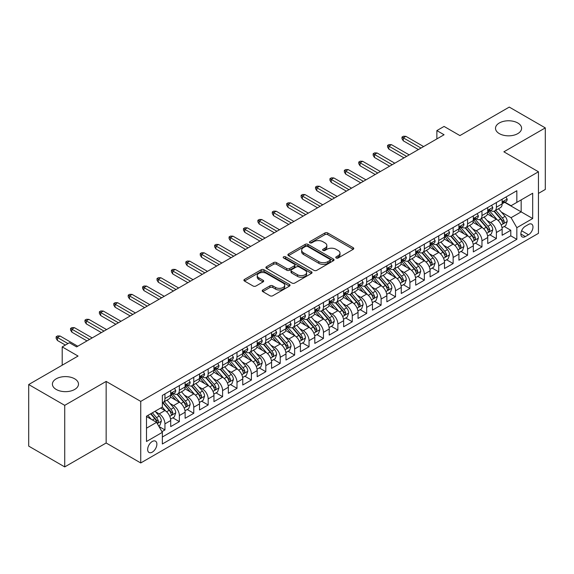 <?xml version="1.0" encoding="UTF-8"?>
<svg xmlns="http://www.w3.org/2000/svg" width="574" height="574" viewBox="0 0 574 574"><rect width="100%" height="100%" fill="white"/><g stroke="black" fill="none" stroke-linecap="round" stroke-linejoin="round"><path stroke-width="0.86" d="M336.177 257.991A1.399 0.811 0 0 0 338.158 257.991L353.189 249.31A2.002 1.155 0 0 0 353.771 248.492A2.002 1.155 0 0 0 353.189 247.681L327.725 232.979A2.002 1.155 0 0 0 324.898 232.979L309.867 241.654A1.399 0.811 0 0 0 309.458 242.228A1.399 0.811 0 0 0 309.867 242.802A1.399 0.811 0 0 0 311.847 242.802L313.799 241.676A6.4 3.695 0 0 1 322.846 241.676L324.97 242.902A6.4 3.695 0 0 1 326.843 245.514A6.4 3.695 0 0 1 324.97 248.126L323.026 249.252A1.399 0.811 0 0 0 322.617 249.819A1.399 0.811 0 0 0 323.026 250.393A1.399 0.811 0 0 0 325.006 250.393L326.95 249.274A6.4 3.695 0 0 1 336.005 249.274L338.122 250.494A6.4 3.695 0 0 1 340.002 253.112A6.4 3.695 0 0 1 338.122 255.724L336.177 256.843A1.399 0.811 0 0 0 335.768 257.417A1.399 0.811 0 0 0 336.177 257.991L336.177 256.843M74.67 378.804A13.044 7.527 0 0 0 60.457 377.175A13.044 7.527 0 0 0 52.406 384.128A13.044 7.527 0 0 0 56.223 389.452A13.044 7.527 0 0 0 70.437 391.088A13.044 7.527 0 0 0 78.487 384.128A13.044 7.527 0 0 0 74.67 378.804M517.777 122.98A13.044 7.527 0 0 0 503.563 121.344A13.044 7.527 0 0 0 495.513 128.303A13.044 7.527 0 0 0 499.33 133.627A13.044 7.527 0 0 0 513.543 135.263A13.044 7.527 0 0 0 521.594 128.303A13.044 7.527 0 0 0 517.777 122.98M152.268 452.147A6.522 3.767 120 0 0 156.53 446.4A6.522 3.767 120 0 0 155.525 441.169A6.522 3.767 120 0 0 152.268 441.492A6.522 3.767 120 0 0 148.006 447.239A6.522 3.767 120 0 0 149.003 452.47A6.522 3.767 120 0 0 152.268 452.147M262.806 289.978A2.002 1.155 0 0 0 262.218 290.796A2.002 1.155 0 0 0 262.806 291.614L269.945 295.739A2.002 1.155 0 0 0 272.779 295.739L289.468 286.103A2.002 1.155 0 0 0 290.049 285.285A2.002 1.155 0 0 0 289.468 284.467L264.004 269.766A2.002 1.155 0 0 0 261.177 269.766L244.488 279.402A2.002 1.155 0 0 0 243.9 280.22A2.002 1.155 0 0 0 244.488 281.038L253.112 286.017A2.002 1.155 0 0 0 255.947 286.017L263.086 281.899A2.002 1.155 0 0 0 263.674 281.081A2.002 1.155 0 0 0 263.086 280.263L258.809 277.794A5.353 3.092 0 0 1 257.238 275.606A5.353 3.092 0 0 1 260.546 272.75A5.353 3.092 0 0 1 266.379 273.425L283.14 283.097A5.353 3.092 0 0 1 284.704 285.285A5.353 3.092 0 0 1 281.404 288.141A5.353 3.092 0 0 1 275.57 287.466L272.779 285.859A2.002 1.155 0 0 0 269.945 285.859L262.806 289.978L262.806 291.614L269.945 287.517L269.945 285.859M538.455 193.402L545.3 189.456L545.3 127.887L509.274 107.087L459.918 135.586L444.068 126.431L436.864 130.592L444.068 134.754L76.615 346.897L69.411 342.743L62.2 346.897L62.2 365.2M64.726 405.344L64.726 466.913L106.154 442.992L106.154 381.423L64.726 405.344L28.7 384.544L78.057 356.052L62.2 346.897M106.154 381.423L140.738 401.391L538.455 171.777L538.455 233.338L140.738 462.96L140.738 401.391M545.3 127.887L503.872 151.809L538.455 171.777M313.935 270.34A2.002 1.155 0 0 0 316.769 270.34L333.458 260.704A2.002 1.155 0 0 0 334.039 259.886A2.002 1.155 0 0 0 333.458 259.068L307.994 244.373A2.002 1.155 0 0 0 305.167 244.373L288.478 254.009A2.002 1.155 0 0 0 287.89 254.827A2.002 1.155 0 0 0 288.478 255.638L313.935 270.34M284.159 258.293A1.399 0.811 0 0 1 285.579 258.487L285.579 256.822L311.46 271.767A2.002 1.155 0 0 1 312.048 272.585A2.002 1.155 0 0 1 311.46 273.403L294.771 283.039A2.002 1.155 0 0 1 291.944 283.039L266.479 268.338L266.479 266.709A2.002 1.155 0 0 0 265.898 267.52A2.002 1.155 0 0 0 266.479 268.338M266.479 266.709L273.626 262.583A2.002 1.155 0 0 1 276.453 262.583L286.778 268.546A2.002 1.155 0 0 0 289.612 268.546L294.347 265.805A2.002 1.155 0 0 0 294.936 264.994A2.002 1.155 0 0 0 294.347 264.176L283.599 257.97A1.399 0.811 0 0 1 283.19 257.396A1.399 0.811 0 0 1 284.051 256.65A1.399 0.811 0 0 1 285.579 256.822M64.726 466.913L28.7 446.113L28.7 384.544M161.954 431.655L164.946 429.933L158.969 426.475M155.568 411.788L159.185 413.876A8.151 4.707 60 0 1 164.946 423.856L170.708 420.527L170.708 426.604L179.353 421.61L172.803 417.822M169.976 403.465L173.592 405.553A8.151 4.707 60 0 1 179.353 415.54L185.122 412.211L185.122 418.281L193.768 413.294L187.21 409.506M184.383 395.149L188.007 397.237A8.151 4.707 60 0 1 193.768 407.217L199.53 403.888L199.53 409.965L208.175 404.971L201.618 401.183M198.798 386.826L202.414 388.914A8.151 4.707 60 0 1 208.175 398.901L213.944 395.572L213.944 401.642L222.59 396.656L216.032 392.867M213.205 378.503L216.821 380.598A8.151 4.707 60 0 1 222.59 390.578L228.352 387.249L228.352 393.326L236.997 388.333L230.439 384.544M227.613 370.187L231.236 372.275A8.151 4.707 60 0 1 236.997 382.262L242.759 378.933L242.759 385.003L251.405 380.01L244.854 376.228M242.027 361.864L245.643 363.959A8.151 4.707 60 0 1 251.405 373.939L257.174 370.61L257.174 376.688L265.819 371.694L259.261 367.905M256.435 353.548L260.051 355.636A8.151 4.707 60 0 1 265.819 365.616L271.581 362.294L271.581 368.365L280.227 363.371L273.669 359.589M270.842 345.225L274.465 347.32A8.151 4.707 60 0 1 280.227 357.301L285.988 353.971L285.988 360.049L294.634 355.055L288.083 351.266M285.256 336.909L288.873 338.997A8.151 4.707 60 0 1 294.634 348.978L300.403 345.656L300.403 351.726L309.049 346.732L302.491 342.951M299.664 328.586L303.28 330.674A8.151 4.707 60 0 1 309.049 340.662L314.81 337.333L314.81 343.41L323.456 338.416L316.898 334.628M314.078 320.27L317.695 322.358A8.151 4.707 60 0 1 323.456 332.339L329.225 329.017L329.225 335.087L337.871 330.093L331.313 326.312M328.486 311.947L332.102 314.035A8.151 4.707 60 0 1 337.871 324.023L343.632 320.694L343.632 326.771L352.278 321.777L345.72 317.989M342.893 303.632L346.517 305.72A8.151 4.707 60 0 1 352.278 315.7L358.04 312.378L358.04 318.448L366.686 313.454L360.128 309.673M357.308 295.309L360.924 297.397A8.151 4.707 60 0 1 366.686 307.384L372.454 304.055L372.454 310.132L381.1 305.138L374.542 301.35M371.715 286.993L375.331 289.081A8.151 4.707 60 0 1 381.1 299.061L386.862 295.739L386.862 301.809L395.508 296.815L388.95 293.034M386.123 278.67L389.746 280.758A8.151 4.707 60 0 1 395.508 290.745L401.269 287.416L401.269 293.486L409.915 288.5L403.364 284.711M400.537 270.354L404.153 272.442A8.151 4.707 60 0 1 409.915 282.422L415.684 279.093L415.684 285.17L424.329 280.177L417.772 276.395M414.945 262.031L418.561 264.119A8.151 4.707 60 0 1 424.329 274.107L430.091 270.777L430.091 276.847L438.737 271.861L432.179 268.072M429.359 253.715L432.975 255.803A8.151 4.707 60 0 1 438.737 265.784L444.498 262.454L444.498 268.532L453.144 263.538L446.594 259.757M443.767 245.392L447.383 247.48A8.151 4.707 60 0 1 453.144 257.468L458.913 254.138L458.913 260.209L467.559 255.222L461.001 251.434M458.174 237.076L461.797 239.164A8.151 4.707 60 0 1 467.559 249.145L473.32 245.816L473.32 251.893L481.966 246.899L475.408 243.118M472.589 228.753L476.205 230.841A8.151 4.707 60 0 1 481.966 240.829L487.735 237.5L487.735 243.57L496.381 238.583L496.381 232.506A8.151 4.707 -120 0 0 490.612 222.525L486.996 220.438M489.823 234.795L496.381 238.583M170.708 420.527A8.151 4.707 -120 0 0 164.946 410.546L160.627 408.049M185.122 412.211A8.151 4.707 -120 0 0 179.353 402.223L170.442 397.079M199.53 403.888A8.151 4.707 -120 0 0 193.768 393.908L184.857 388.763M213.944 395.572A8.151 4.707 -120 0 0 208.175 385.584L199.264 380.44M228.352 387.249A8.151 4.707 -120 0 0 222.59 377.269L213.679 372.124M242.759 378.933A8.151 4.707 -120 0 0 236.997 368.946L228.086 363.801M257.174 370.61A8.151 4.707 -120 0 0 251.405 360.63L242.493 355.485M271.581 362.294A8.151 4.707 -120 0 0 265.819 352.307L256.908 347.162M285.988 353.971A8.151 4.707 -120 0 0 280.227 343.991L271.315 338.847M300.403 345.656A8.151 4.707 -120 0 0 294.634 335.668L285.723 330.524M314.81 337.333A8.151 4.707 -120 0 0 309.049 327.352L300.137 322.208M329.225 329.017A8.151 4.707 -120 0 0 323.456 319.029L314.545 313.885M343.632 320.694A8.151 4.707 -120 0 0 337.871 310.713L328.959 305.569M358.04 312.378A8.151 4.707 -120 0 0 352.278 302.39L343.367 297.246M372.454 304.055A8.151 4.707 -120 0 0 366.686 294.075L357.774 288.93M386.862 295.739A8.151 4.707 -120 0 0 381.1 285.752L372.189 280.607M401.269 287.416A8.151 4.707 -120 0 0 395.508 277.436L386.596 272.284M415.684 279.093A8.151 4.707 -120 0 0 409.915 269.113L401.004 263.968M430.091 270.777A8.151 4.707 -120 0 0 424.329 260.797L415.418 255.645M444.498 262.454A8.151 4.707 -120 0 0 438.737 252.474L429.826 247.329M458.913 254.138A8.151 4.707 -120 0 0 453.144 244.151L444.233 239.006M473.32 245.816A8.151 4.707 -120 0 0 467.559 235.835L458.648 230.691M487.735 237.5A8.151 4.707 -120 0 0 481.966 227.512L473.055 222.368M528.511 224.434L525.339 226.271A6.314 3.645 120 0 0 521.214 231.831A6.314 3.645 120 0 0 522.182 236.897A6.314 3.645 120 0 0 525.339 236.581L528.511 234.752A6.314 3.645 120 0 0 532.636 229.184A6.314 3.645 120 0 0 531.668 224.125A6.314 3.645 120 0 0 528.511 224.434M146.499 428.182L156.587 422.356L162.356 432.344L162.356 443.989L516.837 239.329L516.837 227.684L511.075 217.697L501.403 212.115M162.356 432.344L146.499 441.492L146.499 416.2L162.356 407.052L162.356 395.407L516.837 190.74L516.837 202.392L532.694 193.237L532.694 218.529L516.837 227.684M173.52 393.527L173.592 393.57A8.151 4.707 60 0 0 177.667 393.979L183.436 390.65A8.151 4.707 -120 0 0 185.122 386.919L185.122 382.255M187.928 385.211L188.007 385.254A8.151 4.707 60 0 0 192.082 385.656L197.843 382.327A8.151 4.707 -120 0 0 199.53 378.596L199.53 373.939M202.335 376.888L202.414 376.931A8.151 4.707 60 0 0 206.489 377.34L212.251 374.011A8.151 4.707 -120 0 0 213.944 370.28L213.944 365.616M216.75 368.573L216.821 368.616A8.151 4.707 60 0 0 220.897 369.017L226.665 365.688A8.151 4.707 -120 0 0 228.352 361.957L228.352 357.301M231.157 360.25L231.236 360.293A8.151 4.707 60 0 0 235.311 360.702L241.073 357.372A8.151 4.707 -120 0 0 242.759 353.641L242.759 348.978M245.564 351.934L245.643 351.977A8.151 4.707 60 0 0 249.719 352.379L255.48 349.049A8.151 4.707 -120 0 0 257.174 345.318L257.174 340.662M259.979 343.611L260.051 343.654A8.151 4.707 60 0 0 264.126 344.063L269.895 340.734A8.151 4.707 -120 0 0 271.581 337.003L271.581 332.339M274.386 335.295L274.465 335.338A8.151 4.707 60 0 0 278.541 335.74L284.302 332.411A8.151 4.707 -120 0 0 285.988 328.68L285.988 324.023M288.801 326.972L288.873 327.015A8.151 4.707 60 0 0 292.948 327.424L298.71 324.095A8.151 4.707 -120 0 0 300.403 320.364L300.403 315.7M303.208 318.656L303.28 318.699A8.151 4.707 60 0 0 307.363 319.101L313.124 315.772A8.151 4.707 -120 0 0 314.81 312.041L314.81 307.384M317.616 310.333L317.695 310.376A8.151 4.707 60 0 0 321.77 310.785L327.532 307.456A8.151 4.707 -120 0 0 329.225 303.725L329.225 299.061M332.03 302.017L332.102 302.06A8.151 4.707 60 0 0 336.177 302.462L341.946 299.133A8.151 4.707 -120 0 0 343.632 295.402L343.632 290.745M346.438 293.694L346.517 293.737A8.151 4.707 60 0 0 350.592 294.139L356.354 290.817A8.151 4.707 -120 0 0 358.04 287.086L358.04 282.422M360.845 285.378L360.924 285.422A8.151 4.707 60 0 0 364.999 285.823L370.761 282.494A8.151 4.707 -120 0 0 372.454 278.763L372.454 274.107M375.26 277.055L375.331 277.099A8.151 4.707 60 0 0 379.407 277.5L385.176 274.178A8.151 4.707 -120 0 0 386.862 270.447L386.862 265.784M389.667 268.74L389.746 268.783A8.151 4.707 60 0 0 393.821 269.184L399.583 265.855A8.151 4.707 -120 0 0 401.269 262.124L401.269 257.468M404.082 260.417L404.153 260.46A8.151 4.707 60 0 0 408.229 260.861L413.99 257.539A8.151 4.707 -120 0 0 415.684 253.801L415.684 249.145M418.489 252.101L418.561 252.144A8.151 4.707 60 0 0 422.636 252.546L428.405 249.216A8.151 4.707 -120 0 0 430.091 245.485L430.091 240.829M432.896 243.778L432.975 243.821A8.151 4.707 60 0 0 437.051 244.223L442.812 240.901A8.151 4.707 -120 0 0 444.498 237.162L444.498 232.506M447.311 235.455L447.383 235.505A8.151 4.707 60 0 0 451.458 235.907L457.227 232.578A8.151 4.707 -120 0 0 458.913 228.847L458.913 224.19M461.718 227.139L461.797 227.182A8.151 4.707 60 0 0 465.873 227.584L471.634 224.255A8.151 4.707 -120 0 0 473.32 220.524L473.32 215.867M476.126 218.816L476.205 218.866A8.151 4.707 60 0 0 480.28 219.268L486.042 215.939A8.151 4.707 -120 0 0 487.735 212.208L487.735 207.551M162.356 437.001L510.788 235.835L510.788 230.26L502.142 235.254L502.142 229.177A8.151 4.707 -120 0 0 496.381 219.196L487.469 214.052M490.54 210.5L490.612 210.543A8.151 4.707 -120 0 0 494.688 210.945A8.151 4.707 -120 0 0 496.381 207.214L496.381 202.557M494.688 210.945L500.456 207.616A8.151 4.707 -120 0 0 502.142 203.885L502.142 199.228M164.946 393.908L164.946 398.564A8.151 4.707 60 0 1 163.26 402.295A8.151 4.707 60 0 1 162.356 402.625M163.26 402.295L169.021 398.966A8.151 4.707 -120 0 0 170.708 395.235L170.708 390.578M179.353 385.584L179.353 390.248A8.151 4.707 60 0 1 177.667 393.979M193.768 377.269L193.768 381.925A8.151 4.707 60 0 1 192.082 385.656M208.175 368.946L208.175 373.609A8.151 4.707 60 0 1 206.489 377.34M222.59 360.63L222.59 365.286A8.151 4.707 60 0 1 220.897 369.017M236.997 352.307L236.997 356.971A8.151 4.707 60 0 1 235.311 360.702M251.405 343.991L251.405 348.648A8.151 4.707 60 0 1 249.719 352.379M265.819 335.668L265.819 340.332A8.151 4.707 60 0 1 264.126 344.063M280.227 327.352L280.227 332.009A8.151 4.707 60 0 1 278.541 335.74M294.634 319.029L294.634 323.686A8.151 4.707 60 0 1 292.948 327.424M309.049 310.713L309.049 315.37A8.151 4.707 60 0 1 307.363 319.101M323.456 302.39L323.456 307.047A8.151 4.707 60 0 1 321.77 310.785M337.871 294.075L337.871 298.731A8.151 4.707 60 0 1 336.177 302.462M352.278 285.752L352.278 290.408A8.151 4.707 60 0 1 350.592 294.139M366.686 277.436L366.686 282.092A8.151 4.707 60 0 1 364.999 285.823M381.1 269.113L381.1 273.769A8.151 4.707 60 0 1 379.407 277.5M395.508 260.79L395.508 265.453A8.151 4.707 60 0 1 393.821 269.184M409.915 252.474L409.915 257.13A8.151 4.707 60 0 1 408.229 260.861M424.329 244.151L424.329 248.815A8.151 4.707 60 0 1 422.636 252.546M438.737 235.835L438.737 240.492A8.151 4.707 60 0 1 437.051 244.223M453.144 227.512L453.144 232.176A8.151 4.707 60 0 1 451.458 235.907M467.559 219.196L467.559 223.853A8.151 4.707 60 0 1 465.873 227.584M481.966 210.873L481.966 215.537A8.151 4.707 60 0 1 480.28 219.268M481.966 240.829L481.966 246.899M467.559 249.145L467.559 255.222M453.144 257.468L453.144 263.538M438.737 265.784L438.737 271.861M424.329 274.107L424.329 280.177M409.915 282.422L409.915 288.5M395.508 290.745L395.508 296.815M381.1 299.061L381.1 305.138M366.686 307.384L366.686 313.454M352.278 315.7L352.278 321.777M337.871 324.023L337.871 330.093M323.456 332.339L323.456 338.416M309.049 340.662L309.049 346.732M294.634 348.978L294.634 355.055M280.227 357.301L280.227 363.371M265.819 365.616L265.819 371.694M251.405 373.939L251.405 380.01M236.997 382.262L236.997 388.333M222.59 390.578L222.59 396.656M208.175 398.901L208.175 404.971M193.768 407.217L193.768 413.294M179.353 415.54L179.353 421.61M164.946 423.856L164.946 429.933M156.587 422.356L146.499 416.537M511.075 217.697L521.163 211.878L521.163 199.896L532.694 193.237M504.661 202.349L532.694 218.529M504.948 202.177L511.075 205.714L516.837 202.392M106.154 442.992L140.738 462.96M436.864 130.592L436.864 138.908M504.23 226.479L510.788 230.26M510.788 235.835L516.837 239.329M336.737 258.185L338.122 257.389A6.4 3.695 0 0 0 340.002 254.77L340.002 253.112M326.843 245.514L326.843 247.179A6.4 3.695 0 0 1 324.97 249.79L323.585 250.594M353.161 249.324L327.725 234.644A2.002 1.155 0 0 0 324.898 234.644L310.426 242.996M333.429 260.718L307.994 246.038A2.002 1.155 0 0 0 305.167 246.038L288.507 255.652M329.921 260.46A1.399 0.811 0 0 0 330.33 259.886A1.399 0.811 0 0 0 329.921 259.319L307.571 246.411A1.399 0.811 0 0 0 305.59 246.411L303.538 247.595A6.4 3.695 0 0 0 301.666 250.207A6.4 3.695 0 0 0 303.538 252.825L318.814 261.644A6.4 3.695 0 0 0 327.869 261.644L329.921 260.46L329.921 262.124A1.399 0.811 0 0 0 330.33 261.55L330.33 259.886M301.666 250.207L301.666 251.871A6.4 3.695 0 0 0 303.538 254.49L303.538 252.825M329.921 262.124L327.869 263.308A6.4 3.695 0 0 1 318.814 263.308L303.538 254.49M266.508 268.352L273.626 264.248L273.626 262.583M294.936 264.994L294.936 266.652A2.002 1.155 0 0 1 294.347 267.47L289.612 270.211A2.002 1.155 0 0 1 286.778 270.211L276.453 264.248A2.002 1.155 0 0 0 273.626 264.248M285.579 258.487L311.438 273.418M297.497 274.731A5.353 3.092 0 0 0 303.323 275.398A5.353 3.092 0 0 0 306.631 272.542A5.353 3.092 0 0 0 305.059 270.361L299.154 266.953A2.002 1.155 0 0 0 296.327 266.953L291.592 269.687A2.002 1.155 0 0 0 291.004 270.505A2.002 1.155 0 0 0 291.592 271.323L297.497 274.731L297.497 276.395A5.353 3.092 0 0 0 303.323 277.063A5.353 3.092 0 0 0 306.631 274.207L306.631 272.542M291.004 270.505L291.004 272.169A2.002 1.155 0 0 0 291.592 272.987L291.592 271.323M297.497 276.395L291.592 272.987M284.704 285.285L284.704 286.95A5.353 3.092 0 0 1 281.404 289.805A5.353 3.092 0 0 1 275.57 289.131L272.779 287.517A2.002 1.155 0 0 0 269.945 287.517M257.238 275.606L257.238 277.271A5.353 3.092 0 0 0 258.809 279.452L258.809 277.794M263.086 280.263L263.086 281.899L258.809 279.452M289.44 286.117L264.004 271.43A2.002 1.155 0 0 0 261.177 271.43L244.517 281.052M502.02 227.749L505.744 225.604L507.186 221.442A5.403 3.121 -120 0 0 505.084 216.369L498.497 208.749M497.177 219.72L489.651 211.01M492.894 217.187L488.531 212.129A12.944 7.469 -120 0 0 488.13 211.677M493.956 211.239L500.614 218.952A5.403 3.121 60 0 1 502.537 222.669L502.932 223.308L503.663 223.207L504.266 221.672A5.403 3.121 -120 0 0 502.343 217.955L495.757 210.328M494.35 211.117L501.504 219.397A2.748 1.586 60 0 1 502.193 220.473L504.266 221.672M505.959 197.026L507.186 199.142A5.403 3.121 60 0 1 506.067 201.531L503.326 203.117A5.403 3.121 -120 0 0 504.266 201.869L504.159 201.395M502.322 203.368L502.343 203.368A5.403 3.121 -120 0 0 503.326 203.117M503.57 201.467L504.266 201.869C503.929 201.058 503.355 201.388 502.537 202.866A5.403 3.121 60 0 1 502.142 203.641M421.015 148.063L403.292 137.832L403.292 140.824L401.994 138.743L401.994 137.078L403.292 137.832L405.883 136.332L423.605 146.564M403.292 140.824L418.417 149.563M401.994 137.078L403.436 136.246L405.883 136.332M487.613 236.072L491.337 233.919L492.772 229.758A5.403 3.121 -120 0 0 490.67 224.692L484.09 217.065M482.77 228.043L475.243 219.333M478.486 225.503L474.117 220.452A12.944 7.469 -120 0 0 473.715 220M479.548 219.562L486.207 227.268A5.403 3.121 60 0 1 488.13 230.992L488.524 231.631L489.256 231.53L489.859 229.995A5.403 3.121 -120 0 0 487.936 226.271L481.349 218.651M479.936 219.433L487.089 227.72A2.748 1.586 60 0 1 487.785 228.796L489.859 229.995M473.198 244.388L476.922 242.242L478.364 238.081A5.403 3.121 -120 0 0 476.262 233.008L469.676 225.388M468.355 236.359L460.836 227.648M464.079 233.826L459.709 228.768A12.944 7.469 -120 0 0 459.308 228.316M465.134 227.878L471.792 235.591A5.403 3.121 60 0 1 473.722 239.308L474.11 239.946L474.841 239.846L475.451 238.31A5.403 3.121 -120 0 0 473.521 234.594L466.942 226.967M465.528 227.756L472.682 236.036A2.748 1.586 60 0 1 473.378 237.112L475.451 238.31M458.791 252.711L462.515 250.558L463.957 246.404A5.403 3.121 -120 0 0 461.855 241.331L455.268 233.704M453.948 244.682L446.421 235.971M449.664 242.142L445.302 237.091A12.944 7.469 -120 0 0 444.9 236.639M450.726 236.201L457.385 243.907A5.403 3.121 60 0 1 459.308 247.631L459.702 248.269L460.434 248.169L461.037 246.633A5.403 3.121 -120 0 0 459.114 242.91L452.527 235.29M451.114 236.072L458.274 244.359A2.748 1.586 60 0 1 458.963 245.435L461.037 246.633M444.384 261.026L448.107 258.881L449.542 254.72A5.403 3.121 -120 0 0 447.44 249.647L440.861 242.027M439.541 252.998L432.014 244.287M435.257 250.465L430.887 245.407A12.944 7.469 -120 0 0 430.486 244.954M436.312 244.517L442.977 252.23A5.403 3.121 60 0 1 444.9 255.947L445.295 256.585L446.02 256.485L446.629 254.949A5.403 3.121 -120 0 0 444.707 251.233L438.12 243.606M436.706 244.395L443.86 252.675A2.748 1.586 60 0 1 444.556 253.751L446.629 254.949M491.552 205.341L492.772 207.465A5.403 3.121 60 0 1 491.66 209.854L488.919 211.433A5.403 3.121 -120 0 0 489.859 210.192L489.744 209.711M487.914 211.684L487.936 211.684A5.403 3.121 -120 0 0 488.919 211.433M489.163 209.79L489.859 210.192C489.522 209.374 488.94 209.711 488.13 211.189A5.403 3.121 60 0 1 487.735 211.957M406.6 156.379L388.878 146.148L388.878 149.147L387.579 147.066L387.579 145.401L388.878 146.148L391.475 144.655L409.197 154.887M388.878 149.147L404.01 157.879M387.579 145.401L389.021 144.569L391.475 144.655M477.138 213.664L478.364 215.781A5.403 3.121 60 0 1 477.245 218.17L474.511 219.756A5.403 3.121 -120 0 0 475.451 218.507L475.337 218.034M473.5 220.007L473.521 220.007A5.403 3.121 -120 0 0 474.511 219.756M474.755 218.106L475.451 218.507C475.107 217.697 474.533 218.027 473.722 219.512A5.403 3.121 60 0 1 473.32 220.28M392.193 164.702L374.47 154.471L374.47 157.463L373.172 155.382L373.172 153.717L374.47 154.471L377.061 152.971L394.79 163.203M374.47 157.463L389.603 166.202M373.172 153.717L374.614 152.885L377.061 152.971M462.73 221.98L463.957 224.104A5.403 3.121 60 0 1 462.838 226.493L460.097 228.072A5.403 3.121 -120 0 0 461.037 226.83L460.922 226.35M459.092 228.33L459.114 228.33A5.403 3.121 -120 0 0 460.097 228.072M460.341 226.429L461.037 226.83C460.7 226.02 460.126 226.35 459.308 227.828A5.403 3.121 60 0 1 458.913 228.596M377.785 173.025L360.056 162.786L360.056 165.786L358.764 163.705L358.764 162.04L360.056 162.786L362.653 161.294L380.375 171.526M360.056 165.786L375.188 174.518M358.764 162.04L360.207 161.208L362.653 161.294M448.323 230.303L449.542 232.42A5.403 3.121 60 0 1 448.43 234.809L445.689 236.395A5.403 3.121 -120 0 0 446.629 235.146L446.515 234.673M444.685 236.646L444.707 236.646A5.403 3.121 -120 0 0 445.689 236.395M445.933 234.744L446.629 235.146C446.292 234.336 445.711 234.666 444.9 236.151A5.403 3.121 60 0 1 444.498 236.918M363.371 181.341L345.648 171.109L345.648 174.101L344.35 172.021L344.35 170.356L345.648 171.109L348.246 169.61L365.968 179.841M345.648 174.101L360.781 182.841M344.35 170.356L345.792 169.531L348.246 169.61M429.969 269.349L433.693 267.197L435.135 263.043A5.403 3.121 -120 0 0 433.033 257.97L426.446 250.343M425.126 261.321L417.607 252.61M420.85 258.781L416.48 253.73A12.944 7.469 -120 0 0 416.078 253.278M421.904 252.84L428.563 260.546A5.403 3.121 60 0 1 430.493 264.27L430.88 264.908L431.612 264.808L432.222 263.272A5.403 3.121 -120 0 0 430.292 259.548L423.712 251.929M422.299 252.711L429.452 260.998A2.748 1.586 60 0 1 430.148 262.074L432.222 263.272M433.908 238.619L435.135 240.743A5.403 3.121 60 0 1 434.016 243.132L431.282 244.711A5.403 3.121 -120 0 0 432.222 243.469L432.107 242.989M430.27 244.969L430.292 244.969A5.403 3.121 -120 0 0 431.282 244.711M431.519 243.067L432.222 243.469C431.878 242.659 431.304 242.989 430.493 244.467A5.403 3.121 60 0 1 430.091 245.234M348.963 189.664L331.241 179.425L331.241 182.424L329.942 180.344L329.942 178.679L331.241 179.425L333.831 177.933L351.553 188.164M331.241 182.424L346.366 191.156M329.942 178.679L331.385 177.847L333.831 177.933M415.562 277.673L419.285 275.52L420.728 271.358A5.403 3.121 -120 0 0 418.618 266.286L412.039 258.666M410.719 269.637L403.192 260.926M406.435 267.104L402.065 262.045A12.944 7.469 -120 0 0 401.671 261.593M407.497 261.156L414.155 268.869A5.403 3.121 60 0 1 416.078 272.585L416.473 273.231L417.205 273.124L417.807 271.588A5.403 3.121 -120 0 0 415.885 267.871L409.298 260.244M407.884 261.034L415.045 269.314A2.748 1.586 60 0 1 415.734 270.39L417.807 271.588M419.501 246.942L420.728 249.066A5.403 3.121 60 0 1 419.608 251.455L416.868 253.034A5.403 3.121 -120 0 0 417.807 251.785L417.693 251.312M415.863 253.285L415.885 253.285A5.403 3.121 -120 0 0 416.868 253.034M417.111 251.383L417.807 251.785C417.47 250.974 416.896 251.304 416.078 252.79A5.403 3.121 60 0 1 415.684 253.557M334.556 197.98L316.826 187.748L316.826 190.74L315.535 188.659L315.535 187.002L316.826 187.748L319.424 186.249L337.146 196.48M316.826 190.74L331.959 199.479M315.535 187.002L316.97 186.17L319.424 186.249M401.147 285.988L404.871 283.836L406.313 279.682A5.403 3.121 -120 0 0 404.211 274.609L397.624 266.982M396.311 277.959L388.785 269.249M392.028 275.42L387.658 270.368A12.944 7.469 -120 0 0 387.256 269.916M393.082 269.479L399.748 277.185A5.403 3.121 60 0 1 401.671 280.908L402.065 281.547L402.79 281.447L403.4 279.911A5.403 3.121 -120 0 0 401.477 276.187L394.89 268.567M393.477 269.349L400.63 277.637A2.748 1.586 60 0 1 401.326 278.713L403.4 279.911M405.093 255.258L406.313 257.382A5.403 3.121 60 0 1 405.194 259.771L402.46 261.349A5.403 3.121 -120 0 0 403.4 260.108L403.285 259.627M401.448 261.608L401.477 261.608A5.403 3.121 -120 0 0 402.46 261.349M402.704 259.706L403.4 260.108C403.063 259.297 402.482 259.627 401.671 261.105A5.403 3.121 60 0 1 401.269 261.873M320.141 206.303L302.419 196.064L302.419 199.063L301.12 196.982L301.12 195.318L302.419 196.064L305.009 194.572L322.739 204.803M302.419 199.063L317.551 207.795M301.12 195.318L302.563 194.486L305.009 194.572M386.74 294.311L390.464 292.159L391.906 287.997A5.403 3.121 -120 0 0 389.803 282.925L383.217 275.305M381.897 286.283L374.37 277.565M377.613 283.743L373.251 278.684A12.944 7.469 -120 0 0 372.849 278.232M378.675 277.794L385.333 285.508A5.403 3.121 60 0 1 387.256 289.224L387.651 289.87L388.383 289.762L388.985 288.227A5.403 3.121 -120 0 0 387.063 284.51L380.483 276.883M379.07 277.673L386.223 285.952A2.748 1.586 60 0 1 386.919 287.029L388.985 288.227M390.679 263.581L391.906 265.705A5.403 3.121 60 0 1 390.786 268.094L388.046 269.672A5.403 3.121 -120 0 0 388.985 268.431L388.878 267.95M387.041 269.923L387.063 269.923A5.403 3.121 -120 0 0 388.046 269.672M388.289 268.022L388.985 268.431C388.648 267.613 388.074 267.95 387.256 269.428A5.403 3.121 60 0 1 386.862 270.196M305.734 214.619L288.012 204.387L288.012 207.379L286.713 205.298L286.713 203.641L288.012 204.387L290.602 202.887L308.324 213.119M288.012 207.379L303.137 216.118M286.713 203.641L288.155 202.809L290.602 202.887M372.332 302.627L376.056 300.475L377.491 296.32A5.403 3.121 -120 0 0 375.389 291.248L368.809 283.628M367.489 294.598L359.963 285.888M363.206 292.058L358.836 287.007A12.944 7.469 -120 0 0 358.434 286.555M364.268 286.117L370.926 293.823A5.403 3.121 60 0 1 372.849 297.547L373.244 298.186L373.975 298.085L374.578 296.55A5.403 3.121 -120 0 0 372.655 292.826L366.069 285.206M364.655 285.988L371.816 294.275A2.748 1.586 60 0 1 372.504 295.352L374.578 296.55M376.271 271.897L377.491 274.02A5.403 3.121 60 0 1 376.379 276.41L373.638 277.988A5.403 3.121 -120 0 0 374.578 276.747L374.463 276.266M372.634 278.247L372.655 278.247A5.403 3.121 -120 0 0 373.638 277.988M373.882 276.345L374.578 276.747C374.241 275.936 373.66 276.266 372.849 277.744A5.403 3.121 60 0 1 372.454 278.512M291.319 222.942L273.597 212.703L273.597 215.702L272.298 213.621L272.298 211.957L273.597 212.703L276.194 211.21L293.917 221.442M273.597 215.702L288.729 224.434M272.298 211.957L273.741 211.124L276.194 211.21M357.918 310.95L361.642 308.798L363.084 304.636A5.403 3.121 -120 0 0 360.981 299.563L354.395 291.944M353.082 302.921L345.555 294.204M348.798 300.381L344.429 295.323A12.944 7.469 -120 0 0 344.027 294.871M349.853 294.433L356.511 302.146A5.403 3.121 60 0 1 358.441 305.863L358.836 306.509L359.561 306.401L360.171 304.866A5.403 3.121 -120 0 0 358.241 301.149L351.661 293.522M350.248 294.311L357.401 302.591A2.748 1.586 60 0 1 358.097 303.668L360.171 304.866M361.857 280.22L363.084 282.343A5.403 3.121 60 0 1 361.964 284.733L359.231 286.311A5.403 3.121 -120 0 0 360.171 285.07L360.056 284.589M358.219 286.562L358.241 286.562A5.403 3.121 -120 0 0 359.231 286.311M359.475 284.661L360.171 285.07C359.826 284.252 359.252 284.589 358.441 286.067A5.403 3.121 60 0 1 358.04 286.835M276.912 231.257L259.19 221.026L259.19 224.018L257.891 221.944L257.891 220.28L259.19 221.026L261.78 219.526L279.509 229.758M259.19 224.018L274.322 232.757M257.891 220.28L259.333 219.447L261.78 219.526M343.51 319.266L347.234 317.113L348.676 312.959A5.403 3.121 -120 0 0 346.574 307.886L339.987 300.267M338.667 311.237L331.141 302.527M334.384 308.704L330.021 303.646A12.944 7.469 -120 0 0 329.62 303.194M335.446 302.756L342.104 310.462A5.403 3.121 60 0 1 344.027 314.186L344.422 314.825L345.153 314.724L345.756 313.189A5.403 3.121 -120 0 0 343.833 309.465L337.247 301.845M335.833 302.627L342.994 310.914A2.748 1.586 60 0 1 343.683 311.991L345.756 313.189M347.449 288.535L348.676 290.659A5.403 3.121 60 0 1 347.557 293.049L344.816 294.627A5.403 3.121 -120 0 0 345.756 293.386L345.648 292.905M343.812 294.885L343.833 294.885A5.403 3.121 -120 0 0 344.816 294.627M345.06 292.984L345.756 293.386C345.419 292.575 344.845 292.905 344.027 294.383A5.403 3.121 60 0 1 343.632 295.151M262.505 239.58L244.775 229.342L244.775 232.341L243.484 230.26L243.484 228.596L244.775 229.342L247.372 227.849L265.095 238.081M244.775 232.341L259.907 241.073M243.484 228.596L244.926 227.763L247.372 227.849M329.103 327.589L332.827 325.436L334.262 321.275A5.403 3.121 -120 0 0 332.159 316.202L325.58 308.582M324.26 319.56L316.733 310.843M319.976 317.02L315.607 311.962A12.944 7.469 -120 0 0 315.205 311.517M321.038 311.072L327.697 318.785A5.403 3.121 60 0 1 329.62 322.502L330.014 323.148L330.739 323.04L331.349 321.505A5.403 3.121 -120 0 0 329.426 317.788L322.839 310.161M321.426 310.95L328.579 319.23A2.748 1.586 60 0 1 329.275 320.306L331.349 321.505M333.042 296.858L334.262 298.982A5.403 3.121 60 0 1 333.15 301.372L330.409 302.95A5.403 3.121 -120 0 0 331.349 301.709L331.234 301.228M329.404 303.201L329.426 303.201A5.403 3.121 -120 0 0 330.409 302.95M330.653 301.3L331.349 301.709C331.011 300.891 330.43 301.228 329.62 302.706A5.403 3.121 60 0 1 329.225 303.474M248.09 247.896L230.368 237.665L230.368 240.657L229.069 238.583L229.069 236.918L230.368 237.665L232.965 236.165L250.687 246.397M230.368 240.657L245.5 249.396M229.069 236.918L230.511 236.086L232.965 236.165M314.688 335.905L318.412 333.759L319.854 329.598A5.403 3.121 -120 0 0 317.752 324.525L311.165 316.905M309.845 327.876L302.326 319.166M305.569 325.343L301.199 320.285A12.944 7.469 -120 0 0 300.798 319.833M306.624 319.395L313.282 327.101A5.403 3.121 60 0 1 315.212 330.825L315.6 331.463L316.331 331.363L316.941 329.828A5.403 3.121 -120 0 0 315.011 326.104L308.432 318.484M307.018 319.266L314.172 327.553A2.748 1.586 60 0 1 314.868 328.629L316.941 329.828M318.627 305.181L319.854 307.298A5.403 3.121 60 0 1 318.735 309.687L316.001 311.266A5.403 3.121 -120 0 0 316.941 310.025L316.826 309.544M314.99 311.524L315.011 311.524A5.403 3.121 -120 0 0 316.001 311.266M316.238 309.623L316.941 310.025C316.597 309.214 316.023 309.544 315.212 311.022A5.403 3.121 60 0 1 314.81 311.79M233.683 256.219L215.96 245.988L215.96 248.98L214.662 246.899L214.662 245.234L215.96 245.988L218.551 244.488L236.28 254.72M215.96 248.98L231.092 257.712M214.662 245.234L216.104 244.402L218.551 244.488M300.281 344.228L304.005 342.075L305.447 337.914A5.403 3.121 -120 0 0 303.345 332.848L296.758 325.221M295.438 336.199L287.911 327.481M291.154 333.659L286.792 328.601A12.944 7.469 -120 0 0 286.39 328.156M292.216 327.711L298.875 335.424A5.403 3.121 60 0 1 300.798 339.141L301.192 339.786L301.924 339.679L302.527 338.143A5.403 3.121 -120 0 0 300.604 334.427L294.017 326.8M292.604 327.589L299.764 335.876A2.748 1.586 60 0 1 300.453 336.945L302.527 338.143M304.22 313.497L305.447 315.621A5.403 3.121 60 0 1 304.328 318.01L301.587 319.589A5.403 3.121 -120 0 0 302.527 318.348L302.412 317.867M300.582 319.84L300.604 319.84A5.403 3.121 -120 0 0 301.587 319.589M301.831 317.946L302.527 318.348C302.189 317.53 301.615 317.867 300.798 319.345A5.403 3.121 60 0 1 300.403 320.113M219.275 264.535L201.546 254.304L201.546 257.296L200.254 255.222L200.254 253.557L201.546 254.304L204.143 252.804L221.865 263.043M201.546 257.296L216.678 266.035M200.254 253.557L201.689 252.725L204.143 252.804M285.874 352.544L289.597 350.398L291.032 346.237A5.403 3.121 -120 0 0 288.93 341.164L282.351 333.544M281.03 344.515L273.504 335.804M276.747 341.982L272.377 336.924A12.944 7.469 -120 0 0 271.976 336.472M277.802 336.034L284.467 343.747A5.403 3.121 60 0 1 286.39 347.464L286.785 348.102L287.509 348.002L288.119 346.466A5.403 3.121 -120 0 0 286.196 342.743L279.61 335.123M278.196 335.905L285.35 344.192A2.748 1.586 60 0 1 286.046 345.268L288.119 346.466M289.813 321.82L291.032 323.937A5.403 3.121 60 0 1 289.913 326.326L287.179 327.912A5.403 3.121 -120 0 0 288.119 326.663L288.005 326.183M286.175 328.163L286.196 328.163A5.403 3.121 -120 0 0 287.179 327.912M287.423 326.262L288.119 326.663C287.782 325.853 287.201 326.183 286.39 327.661A5.403 3.121 60 0 1 285.988 328.428M204.861 272.858L187.138 262.627L187.138 265.618L185.84 263.538L185.84 261.873L187.138 262.627L189.736 261.127L207.458 271.358M187.138 265.618L202.27 274.35M185.84 261.873L187.282 261.041L189.736 261.127M271.459 360.867L275.183 358.714L276.625 354.553A5.403 3.121 -120 0 0 274.523 349.487L267.936 341.86M266.616 352.838L259.096 344.12M262.332 350.298L257.97 345.239A12.944 7.469 -120 0 0 257.568 344.795M263.394 344.35L270.053 352.063A5.403 3.121 60 0 1 271.983 355.787L272.37 356.425L273.102 356.318L273.712 354.782A5.403 3.121 -120 0 0 271.782 351.066L265.202 343.439M263.789 344.228L270.942 352.515A2.748 1.586 60 0 1 271.638 353.591L273.712 354.782M275.398 330.136L276.625 332.26A5.403 3.121 60 0 1 275.506 334.649L272.765 336.228A5.403 3.121 -120 0 0 273.712 334.986L273.597 334.506M271.76 336.479L271.782 336.479A5.403 3.121 -120 0 0 272.765 336.228M273.009 334.585L273.712 334.986C273.368 334.168 272.793 334.506 271.983 335.984A5.403 3.121 60 0 1 271.581 336.751M190.453 281.174L172.731 270.942L172.731 273.942L171.432 271.861L171.432 270.196L172.731 270.942L175.321 269.443L193.043 279.682M172.731 273.942L187.856 282.673M171.432 270.196L172.874 269.364L175.321 269.443M257.052 369.182L260.775 367.037L262.218 362.876A5.403 3.121 -120 0 0 260.108 357.803L253.529 350.183M252.208 361.154L244.682 352.443M247.925 358.621L243.555 353.562A12.944 7.469 -120 0 0 243.161 353.11M248.987 352.673L255.645 360.386A5.403 3.121 60 0 1 257.568 364.103L257.963 364.741L258.695 364.641L259.297 363.105A5.403 3.121 -120 0 0 257.374 359.381L250.788 351.762M249.374 352.544L256.535 360.831A2.748 1.586 60 0 1 257.224 361.907L259.297 363.105M260.991 338.459L262.218 340.576A5.403 3.121 60 0 1 261.098 342.965L258.357 344.551A5.403 3.121 -120 0 0 259.297 343.302L259.183 342.822M257.353 344.802L257.374 344.802A5.403 3.121 -120 0 0 258.357 344.551M258.601 342.9L259.297 343.302C258.96 342.491 258.386 342.822 257.568 344.3A5.403 3.121 60 0 1 257.174 345.067M176.046 289.497L158.316 279.265L158.316 282.257L157.025 280.177L157.025 278.512L158.316 279.265L160.914 277.766L178.636 287.997M158.316 282.257L173.448 290.996M157.025 278.512L158.46 277.68L160.914 277.766M242.637 377.505L246.361 375.353L247.803 371.191A5.403 3.121 -120 0 0 245.701 366.126L239.114 358.499M237.801 369.477L230.274 360.759M233.518 366.937L229.148 361.878A12.944 7.469 -120 0 0 228.746 361.433M234.572 360.989L241.231 368.702A5.403 3.121 60 0 1 243.161 372.426L243.555 373.064L244.28 372.957L244.89 371.421A5.403 3.121 -120 0 0 242.96 367.704L236.38 360.085M234.967 360.867L242.12 369.154A2.748 1.586 60 0 1 242.816 370.23L244.89 371.421M246.583 346.775L247.803 348.899A5.403 3.121 60 0 1 246.684 351.288L243.95 352.867A5.403 3.121 -120 0 0 244.89 351.625L244.775 351.144M242.938 353.118L242.96 353.118A5.403 3.121 -120 0 0 243.95 352.867M244.194 351.223L244.89 351.625C244.546 350.807 243.972 351.144 243.161 352.623A5.403 3.121 60 0 1 242.759 353.39M161.631 297.813L143.909 287.581L143.909 290.58L142.61 288.5L142.61 286.835L143.909 287.581L146.499 286.082L164.229 296.32M143.909 290.58L159.041 299.312M142.61 286.835L144.052 286.003L146.499 286.082M228.23 385.821L231.953 383.676L233.396 379.514A5.403 3.121 -120 0 0 231.293 374.442L224.707 366.822M223.386 377.792L215.86 369.082M219.103 375.26L214.741 370.201A12.944 7.469 -120 0 0 214.339 369.749M220.165 369.312L226.823 377.025A5.403 3.121 60 0 1 228.746 380.741L229.141 381.38L229.873 381.279L230.475 379.744A5.403 3.121 -120 0 0 228.552 376.02L221.966 368.4M220.559 369.182L227.713 377.47A2.748 1.586 60 0 1 228.402 378.546L230.475 379.744M232.169 355.098L233.396 357.215A5.403 3.121 60 0 1 232.276 359.604L229.535 361.19A5.403 3.121 -120 0 0 230.475 359.941L230.368 359.46M228.531 361.441L228.552 361.441A5.403 3.121 -120 0 0 229.535 361.19M229.779 359.539L230.475 359.941C230.138 359.13 229.564 359.46 228.746 360.938A5.403 3.121 60 0 1 228.352 361.706M147.224 306.136L129.502 295.904L129.502 298.896L128.203 296.815L128.203 295.151L129.502 295.904L132.092 294.405L149.814 304.636M129.502 298.896L144.626 307.635M128.203 295.151L129.645 294.319L132.092 294.405M213.822 394.144L217.546 391.992L218.981 387.83A5.403 3.121 -120 0 0 216.879 382.765L210.299 375.138M208.979 386.115L201.452 377.405M204.696 383.576L200.326 378.517A12.944 7.469 -120 0 0 199.924 378.072M205.757 377.635L212.416 385.341A5.403 3.121 60 0 1 214.339 389.064L214.733 389.703L215.465 389.603L216.068 388.06A5.403 3.121 -120 0 0 214.145 384.343L207.558 376.723M206.145 377.505L213.298 385.793A2.748 1.586 60 0 1 213.994 386.869L216.068 388.06M217.761 363.414L218.981 365.538A5.403 3.121 60 0 1 217.869 367.927L215.128 369.505A5.403 3.121 -120 0 0 216.068 368.264L215.953 367.783M214.124 369.756L214.145 369.756A5.403 3.121 -120 0 0 215.128 369.505M215.372 367.862L216.068 368.264C215.731 367.446 215.15 367.783 214.339 369.261A5.403 3.121 60 0 1 213.944 370.029M132.809 314.452L115.087 304.22L115.087 307.219L113.788 305.138L113.788 303.474L115.087 304.22L117.684 302.72L135.407 312.959M115.087 307.219L130.219 315.951M113.788 303.474L115.231 302.642L117.684 302.72M199.408 402.46L203.131 400.315L204.574 396.153A5.403 3.121 -120 0 0 202.471 391.081L195.885 383.461M194.564 394.431L187.045 385.721M190.288 391.899L185.919 386.84A12.944 7.469 -120 0 0 185.517 386.388M191.343 385.95L198.001 393.664A5.403 3.121 60 0 1 199.931 397.38L200.319 398.019L201.051 397.918L201.661 396.383A5.403 3.121 -120 0 0 199.73 392.659L193.151 385.039M191.738 385.821L198.891 394.108A2.748 1.586 60 0 1 199.587 395.185L201.661 396.383M203.347 371.737L204.574 373.853A5.403 3.121 60 0 1 203.454 376.243L200.721 377.828A5.403 3.121 -120 0 0 201.661 376.58L201.546 376.106M199.709 378.079L199.73 378.079A5.403 3.121 -120 0 0 200.721 377.828M200.965 376.178L201.661 376.58C201.316 375.769 200.742 376.099 199.931 377.577A5.403 3.121 60 0 1 199.53 378.352M118.402 322.775L100.68 312.543L100.68 315.535L99.381 313.454L99.381 311.79L100.68 312.543L103.27 311.043L120.999 321.275M100.68 315.535L115.812 324.274M99.381 311.79L100.823 310.957L103.27 311.043M185 410.783L188.724 408.631L190.166 404.469A5.403 3.121 -120 0 0 188.064 399.404L181.477 391.777M180.157 402.754L172.631 394.044M175.874 400.214L171.511 395.163A12.944 7.469 -120 0 0 171.109 394.711M176.935 394.273L183.594 401.979A5.403 3.121 60 0 1 185.517 405.703L185.911 406.342L186.643 406.241L187.246 404.699A5.403 3.121 -120 0 0 185.323 400.982L178.736 393.362M177.323 394.144L184.484 402.431A2.748 1.586 60 0 1 185.172 403.508L187.246 404.699M188.939 380.053L190.166 382.176A5.403 3.121 60 0 1 189.047 384.566L186.306 386.144A5.403 3.121 -120 0 0 187.246 384.903L187.131 384.422M185.302 386.395L185.323 386.395A5.403 3.121 -120 0 0 186.306 386.144M186.55 384.501L187.246 384.903C186.909 384.085 186.335 384.422 185.517 385.9A5.403 3.121 60 0 1 185.122 386.668M103.994 331.09L86.265 320.859L86.265 323.858L84.974 321.777L84.974 320.113L86.265 320.859L88.862 319.359L106.585 329.598M86.265 323.858L101.397 332.59M84.974 320.113L86.416 319.28L88.862 319.359M170.593 419.099L174.317 416.954L175.752 412.792A5.403 3.121 -120 0 0 173.649 407.719L167.07 400.1M165.75 411.07L162.298 407.081M161.466 408.537L160.907 407.884M162.521 402.589L169.187 410.302A5.403 3.121 60 0 1 171.109 414.019L171.504 414.658L172.229 414.557L172.839 413.022A5.403 3.121 -120 0 0 170.916 409.305L164.329 401.678M162.916 402.467L170.069 410.747A2.748 1.586 60 0 1 170.765 411.823L172.839 413.022M174.532 388.376L175.752 390.492A5.403 3.121 60 0 1 174.639 392.881L171.899 394.467A5.403 3.121 -120 0 0 172.839 393.219L172.724 392.745M170.894 394.718L170.916 394.718A5.403 3.121 -120 0 0 171.899 394.467M172.143 392.817L172.839 393.219C172.501 392.408 171.92 392.738 171.109 394.216A5.403 3.121 60 0 1 170.708 394.991M89.58 339.413L71.858 329.182L71.858 332.174L70.559 330.093L70.559 328.428L71.858 329.182L74.455 327.682L92.177 337.914M71.858 332.174L86.99 340.913M70.559 328.428L72.001 327.596L74.455 327.682M158.675 425.98L159.902 425.269L161.344 421.108A5.403 3.121 -120 0 0 159.242 416.042L155.095 411.242M151.227 419.264L147.891 415.404M147.059 416.853L146.499 416.215M150.632 413.818L154.772 418.618A5.403 3.121 60 0 1 156.702 422.342L157.089 422.981L157.821 422.88L158.431 421.345A5.403 3.121 -120 0 0 156.501 417.621L152.361 412.821M150.962 413.624L155.662 419.07A2.748 1.586 60 0 1 156.358 420.146L158.431 421.345M67.969 343.575L57.45 337.498L57.45 340.497L56.152 338.416L56.152 336.751L57.45 337.498L60.04 336.005L77.763 346.237M57.45 340.497L65.371 345.067M56.152 336.751L57.594 335.919L60.04 336.005M159.185 413.876L164.946 410.546M173.592 405.553L179.353 402.223M188.007 397.237L193.768 393.908M202.414 388.914L208.175 385.584M216.821 380.598L222.59 377.269M231.236 372.275L236.997 368.946M245.643 363.959L251.405 360.63M260.051 355.636L265.819 352.307M274.465 347.32L280.227 343.991M288.873 338.997L294.634 335.668M303.28 330.674L309.049 327.352M317.695 322.358L323.456 319.029M332.102 314.035L337.871 310.713M346.517 305.72L352.278 302.39M360.924 297.397L366.686 294.075M375.331 289.081L381.1 285.752M389.746 280.758L395.508 277.436M404.153 272.442L409.915 269.113M418.561 264.119L424.329 260.797M432.975 255.803L438.737 252.474M447.383 247.48L453.144 244.151M461.797 239.164L467.559 235.835M476.205 230.841L481.966 227.512M490.612 222.525L496.381 219.196M496.381 207.214L502.142 203.885M164.946 398.564L170.708 395.235M179.353 390.248L185.122 386.919M193.768 381.925L199.53 378.596M208.175 373.609L213.944 370.28M222.59 365.286L228.352 361.957M236.997 356.971L242.759 353.641M251.405 348.648L257.174 345.318M265.819 340.332L271.581 337.003M280.227 332.009L285.988 328.68M294.634 323.686L300.403 320.364M309.049 315.37L314.81 312.041M323.456 307.047L329.225 303.725M337.871 298.731L343.632 295.402M352.278 290.408L358.04 287.086M366.686 282.092L372.454 278.763M381.1 273.769L386.862 270.447M395.508 265.453L401.269 262.124M409.915 257.13L415.684 253.801M424.329 248.815L430.091 245.485M438.737 240.492L444.498 237.162M453.144 232.176L458.913 228.847M467.559 223.853L473.32 220.524M481.966 215.537L487.735 212.208M496.381 232.506L502.142 229.177M521.601 230.762L528.511 234.752M520.876 234.005L525.339 236.581M338.122 257.389L338.122 255.724M323.026 250.393L323.026 249.252M324.97 249.79L324.97 248.126M309.867 242.802L309.867 241.654M324.898 234.644L324.898 232.979M327.725 234.644L327.725 232.979M353.189 249.31L353.189 247.681M288.478 255.638L288.478 254.009M305.167 246.038L305.167 244.373M307.994 246.038L307.994 244.373M333.458 260.704L333.458 259.068M318.814 263.308L318.814 261.644M327.869 263.308L327.869 261.644M276.453 264.248L276.453 262.583M286.778 270.211L286.778 268.546M289.612 270.211L289.612 268.546M294.347 267.47L294.347 265.805M311.46 273.403L311.46 271.767M272.779 287.517L272.779 285.859M275.57 289.131L275.57 287.466M244.488 281.038L244.488 279.402M261.177 271.43L261.177 269.766M264.004 271.43L264.004 269.766M289.468 286.103L289.468 284.467M501.195 224.979L507.151 221.542M502.343 217.955L505.084 216.369M498.038 220.438L500.614 218.952M507.151 199.085L502.142 201.976M486.788 233.302L492.736 229.865M487.936 226.271L490.67 224.692M483.631 228.753L486.207 227.268M472.38 241.618L478.329 238.188M473.521 234.594L476.262 233.008M469.216 237.076L471.792 235.591M457.966 249.941L463.921 246.504M459.114 242.91L461.855 241.331M454.809 245.399L457.385 243.907M443.559 258.264L449.507 254.827M444.707 251.233L447.44 249.647M440.401 253.715L442.977 252.23M492.736 207.401L487.735 210.292M478.329 215.724L473.32 218.615M463.921 224.039L458.913 226.931M449.507 232.362L444.498 235.254M429.144 266.58L435.099 263.143M430.292 259.548L433.033 257.97M425.987 262.038L428.563 260.546M435.099 240.678L430.091 243.57M414.737 274.903L420.692 271.466M415.885 267.871L418.618 266.286M411.58 270.354L414.155 268.869M420.692 249.001L415.684 251.893M400.329 283.219L406.277 279.782M401.477 276.187L404.211 274.609M397.172 278.677L399.748 277.185M406.277 257.317L401.269 260.209M385.915 291.542L391.87 288.105M387.063 284.51L389.803 282.925M382.758 286.993L385.333 285.508M391.87 265.64L386.862 268.532M371.507 299.858L377.462 296.421M372.655 292.826L375.389 291.248M368.35 295.316L370.926 293.823M377.462 273.956L372.454 276.847M357.1 308.181L363.048 304.744M358.241 301.149L360.981 299.563M353.936 303.632L356.511 302.146M363.048 282.279L358.04 285.17M342.685 316.496L348.64 313.06M343.833 309.465L346.574 307.886M339.528 311.955L342.104 310.462M348.64 290.595L343.632 293.486M328.278 324.819L334.226 321.383M329.426 317.788L332.159 316.202M325.121 320.27L327.697 318.785M334.226 298.918L329.225 301.809M313.863 333.135L319.818 329.698M315.011 326.104L317.752 324.525M310.706 328.593L313.282 327.101M319.818 307.241L314.81 310.125M299.456 341.458L305.411 338.021M300.604 334.427L303.345 332.848M296.299 336.909L298.875 335.424M305.411 315.557L300.403 318.448M285.048 349.774L290.996 346.337M286.196 342.743L288.93 341.164M281.891 345.232L284.467 343.747M290.996 323.88L285.988 326.764M270.634 358.097L276.589 354.66M271.782 351.066L274.523 349.487M267.477 353.548L270.053 352.063M276.589 332.195L271.581 335.087M256.226 366.413L262.182 362.976M257.374 359.381L260.108 357.803M253.069 361.871L255.645 360.386M262.182 340.518L257.174 343.41M241.819 374.736L247.767 371.299M242.96 367.704L245.701 366.126M238.655 370.187L241.231 368.702M247.767 348.834L242.759 351.726M227.404 383.052L233.36 379.615M228.552 376.02L231.293 374.442M224.247 378.51L226.823 377.025M233.36 357.157L228.352 360.049M212.997 391.375L218.945 387.938M214.145 384.343L216.879 382.765M209.84 386.826L212.416 385.341M218.945 365.473L213.944 368.365M198.59 399.691L204.538 396.254M199.73 392.659L202.471 391.081M195.425 395.149L198.001 393.664M204.538 373.796L199.53 376.688M184.175 408.014L190.13 404.577M185.323 400.982L188.064 399.404M181.018 403.465L183.594 401.979M190.13 382.112L185.122 385.003M169.768 416.329L175.716 412.893M170.916 409.305L173.649 407.719M166.611 411.788L169.187 410.302M175.716 390.435L170.708 393.326M157.276 423.547L161.308 421.216M156.501 417.621L159.242 416.042M152.44 419.967L154.772 418.618"/></g></svg>
